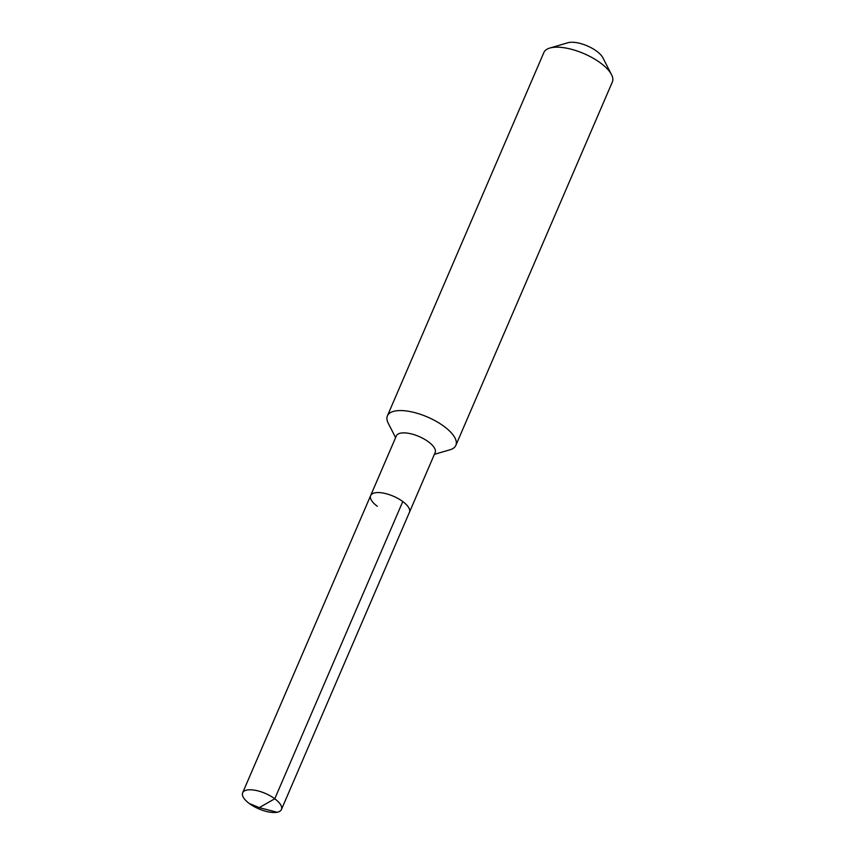 <?xml version="1.0" encoding="UTF-8"?>
<svg xmlns="http://www.w3.org/2000/svg" width="855" height="855" viewBox="0 0 855 855"><rect width="100%" height="100%" fill="white"/><g stroke="black" fill="none" stroke-linecap="round" stroke-linejoin="round"><path stroke-width="1.28" d="M377.322 506.299A21.119 8.39 23.3 0 1 370.653 495.569A21.119 8.39 23.3 0 1 383.318 493.089A21.119 8.39 23.3 0 1 402.78 501.543A21.119 8.39 -156.7 0 1 409.449 512.273A21.119 8.39 -156.7 0 0 402.78 501.543A21.119 8.39 23.3 0 0 383.318 493.089A21.119 8.39 23.3 0 0 370.653 495.569L242.649 792.788A21.119 8.39 23.3 0 1 255.314 790.309A21.119 8.39 23.3 0 1 274.776 798.762L402.78 501.543M370.653 495.569L396.357 435.879A21.119 8.39 23.3 0 1 409.032 433.399A21.119 8.39 23.3 0 1 428.483 441.853A21.119 8.39 -156.7 0 1 435.152 452.584L281.445 809.493A21.119 8.39 -156.7 0 0 274.776 798.762L259.257 807.622L249.318 803.518A21.119 8.39 -156.7 0 0 268.78 811.972A21.119 8.39 -156.7 0 0 281.445 809.493M434.404 454.336L449.944 449.794A37.267 14.802 -156.7 0 0 455.854 445.359A37.267 14.802 -156.7 0 0 444.087 426.421A37.267 14.802 23.3 0 0 409.748 411.501A37.267 14.802 23.3 0 0 387.39 415.872A37.267 14.802 23.3 0 0 388.223 423.204L395.598 437.632M387.39 415.872L543.887 52.486A37.267 14.802 23.3 0 1 549.786 48.051A37.267 14.802 23.3 0 1 600.584 63.035A37.267 14.802 -156.7 0 1 611.517 74.642A37.267 14.802 -156.7 0 1 612.351 81.973L455.854 445.359M611.517 74.642L602.903 57.809A21.119 8.39 -156.7 0 0 596.715 51.236A21.119 8.39 23.3 0 0 567.934 42.75L549.786 48.051M277.052 812.25L259.257 807.622L249.318 803.518A21.119 8.39 23.3 0 1 242.649 792.788"/></g></svg>
